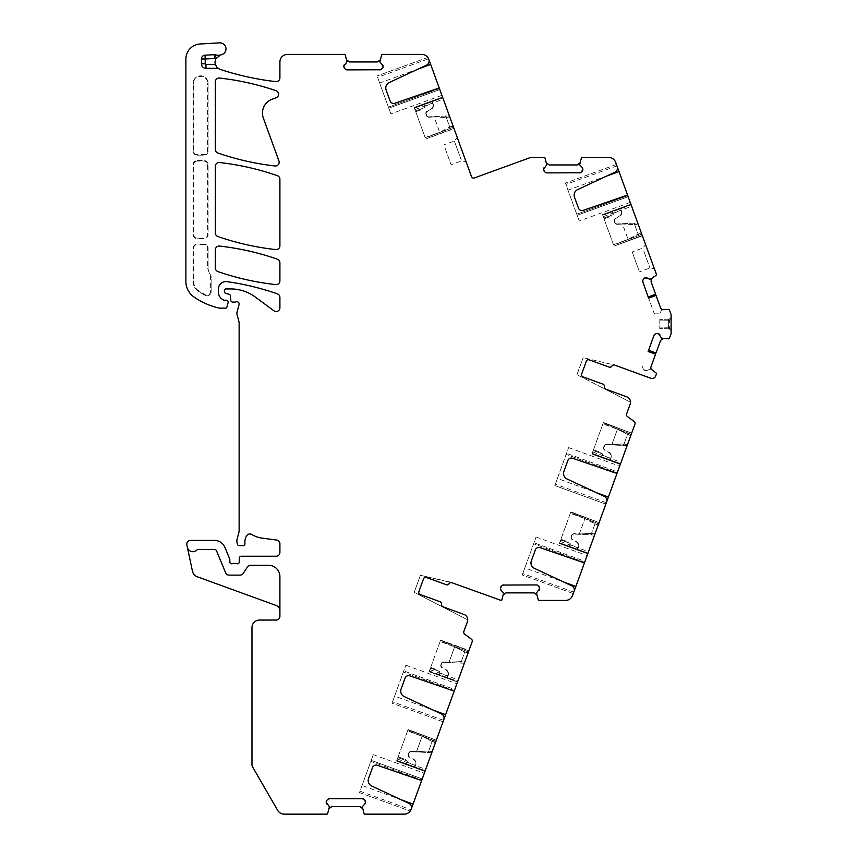 <?xml version="1.0" encoding="UTF-8"?>
<svg xmlns="http://www.w3.org/2000/svg" width="857" height="857" viewBox="0 0 857 857"><rect width="100%" height="100%" fill="white"/><g stroke="black" fill="none" stroke-linecap="round" stroke-linejoin="round"><path stroke-width="0.64" stroke-dasharray="4.29 3.21" d="M441.644 663.768L441.237 664.861A2.26 2.26 0 0 0 442.287 667.635L445.736 669.928A4.531 4.531 0 0 1 447.836 675.455L446.861 678.144L457.499 682.011L457.756 681.304L457.499 682.011L447.215 678.273L448.072 675.894L447.215 678.273L457.499 682.011L429.111 671.684L446.861 678.144L447.836 675.455A4.531 4.531 0 0 0 445.736 669.928L442.287 667.635A2.26 2.26 0 0 1 441.237 664.861A2.26 2.26 0 0 0 442.287 667.635A2.26 2.26 0 0 1 441.237 664.861L441.644 663.768A2.26 2.26 0 0 1 443.883 662.279L463.219 663.2L460.605 663.082L460.798 661.615L464.708 662.215A1.51 1.51 0 0 1 463.219 663.2L464.708 662.215L460.798 661.615L449.7 662.182L460.798 661.615L460.605 663.082L449.025 662.525L454.638 646.821L467.933 653.355L464.719 652.102L465.158 650.656L461.248 661.636L464.719 652.102L454.638 646.821L449.057 662.161L449.7 662.182L443.883 662.279A2.26 2.26 0 0 0 441.644 663.768A2.26 2.26 0 0 1 443.883 662.279A2.26 2.26 0 0 0 441.644 663.768M440.091 641.518L429.111 671.684L438.827 674.802L439.984 671.62L430.407 668.139L439.984 671.62L438.827 674.802L429.111 671.684L447.215 678.273L448.19 675.584A4.906 4.906 0 0 0 445.919 669.596A4.906 4.906 0 0 1 448.19 675.584L447.215 678.273L429.111 671.684L440.209 641.207L454.638 646.821L440.091 641.518M461.055 663.104L461.248 661.636L461.055 663.104M443.412 642.332L467.086 651.438L467.933 653.355L464.708 662.215L467.933 653.355A1.51 1.51 0 0 0 467.086 651.438L465.115 650.645L464.676 652.091L465.115 650.645L443.412 642.332M467.611 654.234L465.03 661.336L467.579 654.223M429.25 671.32L430.407 668.139L435.731 670.067L430.407 668.139L429.25 671.32M437.863 670.849L435.731 670.067L437.863 670.849L438.12 670.142L430.664 667.421L430.407 668.139L430.664 667.421L438.12 670.142L437.863 670.849M604.431 446.143L604.035 447.247A2.26 2.26 0 0 0 605.085 450.011L608.524 452.303A4.531 4.531 0 0 1 610.623 457.842L609.648 460.52L620.297 464.398L620.554 463.68L620.297 464.398L610.002 460.648L610.87 458.281L610.002 460.648L620.297 464.398L591.908 454.06L609.648 460.52L610.623 457.842A4.531 4.531 0 0 0 608.524 452.303L605.085 450.011A2.26 2.26 0 0 1 604.035 447.247A2.26 2.26 0 0 0 605.085 450.011A2.26 2.26 0 0 1 604.035 447.247L604.431 446.143A2.26 2.26 0 0 1 606.67 444.654L626.006 445.586L623.393 445.458L623.585 443.99L627.506 444.59A1.51 1.51 0 0 1 626.006 445.586L627.506 444.59L624.046 444.012L612.487 444.569L623.585 443.99L623.393 445.458L611.823 444.901L617.436 429.196L630.731 435.731L627.517 434.488L627.956 433.042L624.046 444.012L627.517 434.488L617.436 429.196L611.855 444.537L612.487 444.569L606.67 444.654A2.26 2.26 0 0 0 604.431 446.143A2.26 2.26 0 0 1 606.67 444.654A2.26 2.26 0 0 0 604.431 446.143M602.889 423.904L591.908 454.06L601.625 457.188L602.782 453.996L593.194 450.514L602.782 453.996L601.625 457.188L591.908 454.06L610.002 460.648L610.977 457.97A4.906 4.906 0 0 0 608.706 451.971A4.906 4.906 0 0 1 610.977 457.97L610.002 460.648L591.908 454.06L602.996 423.594L617.436 429.196L602.889 423.904M623.842 445.479L624.046 444.012L623.842 445.479M606.21 424.708L629.874 433.813L630.731 435.731L627.506 444.59L630.731 435.731A1.51 1.51 0 0 0 629.874 433.813L627.902 433.021L627.463 434.467L627.902 433.021L606.21 424.708M630.409 436.609L627.785 443.701L630.366 436.599M592.037 453.696L593.194 450.514L598.518 452.453L593.194 450.514L592.037 453.696M600.65 453.224L598.518 452.453L600.65 453.224L600.907 452.517L593.462 449.807L593.194 450.514L593.462 449.807L600.907 452.517L600.65 453.224M571.887 535.561L571.49 536.664A2.26 2.26 0 0 0 572.54 539.428L575.979 541.72A4.531 4.531 0 0 1 578.079 547.259L577.104 549.937L587.752 553.815L588.009 553.108L587.752 553.815L577.457 550.065L578.325 547.698L577.457 550.065L587.752 553.815L559.364 543.477L577.104 549.937L578.079 547.259A4.531 4.531 0 0 0 575.979 541.72L572.54 539.428A2.26 2.26 0 0 1 571.49 536.664A2.26 2.26 0 0 0 572.54 539.428A2.26 2.26 0 0 1 571.49 536.664L571.887 535.561A2.26 2.26 0 0 1 574.126 534.072L593.462 535.004L590.848 534.875L591.041 533.418L594.951 534.007A1.51 1.51 0 0 1 593.462 535.004L594.951 534.007L591.501 533.44L579.943 533.986L591.041 533.418L590.848 534.875L574.126 534.072A2.26 2.26 0 0 0 571.887 535.561A2.26 2.26 0 0 1 574.126 534.072A2.26 2.26 0 0 0 571.887 535.561M579.3 533.954L584.892 518.614L598.175 525.148L594.962 523.906L595.411 522.459L591.501 533.44L594.962 523.906L584.892 518.614L579.3 533.954L579.943 533.986L574.147 533.697A2.646 2.646 0 0 0 571.533 535.432L571.137 536.536A2.646 2.646 0 0 0 572.358 539.76A2.646 2.646 0 0 1 571.137 536.536L571.533 535.432A2.646 2.646 0 0 1 574.147 533.697L579.3 533.943M570.333 513.322L559.364 543.477L569.069 546.605L570.237 543.424L560.649 539.931L570.237 543.424L569.069 546.605L559.364 543.477L577.457 550.065L578.432 547.387A4.906 4.906 0 0 0 576.161 541.388A4.906 4.906 0 0 1 578.432 547.387L577.457 550.065L559.364 543.477L570.451 513.011L584.892 518.614L570.333 513.322M591.298 534.897L591.501 533.44L591.298 534.897M573.665 514.125L597.329 523.231L598.175 525.148L594.951 534.007L598.175 525.148A1.51 1.51 0 0 0 597.329 523.231L595.358 522.438L594.919 523.884L595.358 522.438L573.665 514.125M597.865 526.037L595.24 533.118L597.822 526.016M559.492 543.113L560.649 539.931L565.974 541.87L560.649 539.931L559.492 543.113M568.105 542.642L565.974 541.87L568.105 542.642L568.362 541.935L560.907 539.224L560.649 539.931L560.907 539.224L568.362 541.935L568.105 542.642M426.69 115.341L426.293 114.249A2.26 2.26 0 0 1 427.343 111.474L430.782 109.182A4.531 4.531 0 0 0 432.881 103.654L432.26 100.837L414.167 107.425L442.555 97.098L432.26 100.837L433.235 103.526A4.906 4.906 0 0 1 430.964 109.514A4.906 4.906 0 0 0 433.235 103.526L432.26 100.837L414.167 107.425L423.883 104.308L425.04 107.489L415.452 110.981L425.04 107.489L423.883 104.308L414.167 107.425L442.555 97.098L431.907 100.976L432.881 103.654A4.531 4.531 0 0 1 430.782 109.182L427.343 111.474A2.26 2.26 0 0 0 426.293 114.249A2.26 2.26 0 0 1 427.343 111.474A2.26 2.26 0 0 0 426.293 114.249L426.69 115.341A2.26 2.26 0 0 0 428.928 116.831L448.265 115.909L445.651 116.027L445.844 117.495L449.764 116.895A1.51 1.51 0 0 0 448.265 115.909L449.764 116.895L446.304 117.473L434.745 116.927L445.844 117.495L445.651 116.027L434.081 116.584L439.695 132.299L452.989 125.754L449.775 127.007L450.214 128.454L446.304 117.473L449.775 127.007L439.695 132.299L434.113 116.959L434.745 116.927L428.928 116.831A2.26 2.26 0 0 1 426.69 115.341A2.26 2.26 0 0 0 428.928 116.831A2.26 2.26 0 0 1 426.69 115.341M425.147 137.591L414.167 107.425L425.533 138.652L414.167 107.425L425.254 137.902L439.695 132.299L425.147 137.591M446.101 116.006L446.304 117.473L446.101 116.006M428.468 136.777L452.132 127.672L452.989 125.754L449.764 116.895L452.989 125.754A1.51 1.51 0 0 1 452.132 127.672L450.161 128.475L449.721 127.029L450.161 128.475L428.468 136.777M452.667 124.876L450.086 117.784L452.625 124.886M414.295 107.789L415.452 110.981L420.776 109.043L415.452 110.981L414.295 107.789M422.908 108.261L420.776 109.043L422.908 108.261L423.165 108.978L415.72 111.689L415.452 110.981L415.72 111.689L423.165 108.978L422.908 108.261M615.037 222.456L614.63 221.352A2.26 2.26 0 0 1 615.68 218.589L619.118 216.296A4.531 4.531 0 0 0 621.218 210.758L620.607 207.951L602.503 214.539L630.891 204.202L620.607 207.951L621.582 210.629A4.906 4.906 0 0 1 619.3 216.628A4.906 4.906 0 0 0 621.582 210.629L620.607 207.951L602.503 214.539L612.219 211.411L613.376 214.604L603.799 218.085L613.376 214.604L612.219 211.411L602.503 214.539L630.891 204.202L620.243 208.08L621.218 210.758A4.531 4.531 0 0 1 619.118 216.296L615.68 218.589A2.26 2.26 0 0 0 614.63 221.352A2.26 2.26 0 0 1 615.68 218.589A2.26 2.26 0 0 0 614.63 221.352L615.037 222.456A2.26 2.26 0 0 0 617.265 223.945L636.612 223.013L633.987 223.141L634.191 224.609L638.101 224.009A1.51 1.51 0 0 0 636.612 223.013L638.101 224.009L634.641 224.588L623.082 224.031L634.191 224.609L633.987 223.141L622.418 223.698L628.031 239.403L641.325 232.868L638.111 234.111L638.551 235.557L634.641 224.588L638.111 234.111L628.031 239.403L622.45 224.063L623.082 224.031L617.265 223.945A2.26 2.26 0 0 1 615.037 222.456A2.26 2.26 0 0 0 617.265 223.945A2.26 2.26 0 0 1 615.037 222.456M613.483 244.695L602.503 214.539L613.869 245.766L602.503 214.539L613.591 245.006L628.031 239.403L613.483 244.695M634.448 223.12L634.641 224.588L634.448 223.12M616.804 243.891L640.468 234.786L641.325 232.868L638.101 224.009L641.325 232.868A1.51 1.51 0 0 1 640.468 234.786L638.508 235.579L638.058 234.132L638.508 235.579L616.804 243.891M641.004 231.99L638.39 224.898L640.972 232.001M602.642 214.903L603.799 218.085L609.123 216.146L603.799 218.085L602.642 214.903M611.245 215.375L609.123 216.146L611.245 215.375L611.502 216.082L604.056 218.792L603.799 218.085L604.056 218.792L609.381 216.864L611.502 216.082L611.245 215.375M409.1 753.185L408.693 754.289A2.26 2.26 0 0 0 409.742 757.052L413.192 759.345A4.531 4.531 0 0 1 415.291 764.883L414.317 767.561L424.954 771.439L425.211 770.722L424.954 771.439L414.67 767.69L415.527 765.322L414.67 767.69L424.954 771.439L396.566 761.102L414.317 767.561L415.291 764.883A4.531 4.531 0 0 0 413.192 759.345L409.742 757.052A2.26 2.26 0 0 1 408.693 754.289A2.26 2.26 0 0 0 409.742 757.052A2.26 2.26 0 0 1 408.693 754.289L409.1 753.185A2.26 2.26 0 0 1 411.339 751.696L430.675 752.628L428.061 752.5L428.254 751.032L432.164 751.632A1.51 1.51 0 0 1 430.675 752.628L432.164 751.632L428.704 751.053L417.155 751.61L428.254 751.032L428.061 752.5L416.481 751.943L422.094 736.238L435.388 742.773L432.174 741.53L432.614 740.084L428.704 751.053L432.174 741.53L422.094 736.238L416.513 751.578L417.155 751.61L411.339 751.696A2.26 2.26 0 0 0 409.1 753.185A2.26 2.26 0 0 1 411.339 751.696A2.26 2.26 0 0 0 409.1 753.185M407.546 730.946L396.566 761.102L406.282 764.23L407.439 761.037L397.862 757.556L407.439 761.037L406.282 764.23L396.566 761.102L414.67 767.69L415.645 765.012A4.906 4.906 0 0 0 413.363 759.013A4.906 4.906 0 0 1 415.645 765.012L414.67 767.69L396.566 761.102L407.664 730.635L422.094 736.238L407.546 730.946M428.511 752.521L428.704 751.053L428.511 752.521M410.867 731.749L434.531 740.855L435.388 742.773L432.164 751.632L435.388 742.773A1.51 1.51 0 0 0 434.531 740.855L432.571 740.062L432.121 741.509L432.571 740.062L410.867 731.749M435.067 743.651L432.453 750.743L435.035 743.64M396.705 760.737L397.862 757.556L403.186 759.495L397.862 757.556L396.705 760.737M405.307 760.266L403.186 759.495L405.307 760.266L405.575 759.559L398.119 756.849L397.862 757.556L398.119 756.849L405.575 759.559L405.307 760.266M364.718 804.166L362.275 806.758L364.075 813.625A0.75 0.75 0 0 0 364.793 814.15L404.118 814.15A7.552 7.552 0 0 0 411.221 809.179L410.985 809.747A7.552 7.552 0 0 0 411.221 809.179L411.264 809.051A4.531 4.531 0 0 0 408.928 803.395L371.67 786.019A6.042 6.042 0 0 1 368.542 778.477L372.516 767.561A3.771 3.771 0 0 1 377.294 765.28L419.534 779.827A2.26 2.26 0 0 0 421.205 779.752L370.813 761.412L362.05 785.505L400.894 799.645M362.382 808.43A2.646 2.646 0 0 0 359.865 806.598L331.841 806.598A2.646 2.646 0 0 0 329.324 808.43L329.313 806.491L326.988 804.166M279.907 610.805A5.667 5.667 0 0 0 276.179 605.481L197.271 576.761A7.552 7.552 0 0 1 192.461 571.233L187.362 547.227A5.667 5.667 0 0 0 197.024 549.926A1.51 1.51 0 0 1 198.128 549.444L214.443 549.444A2.26 2.26 0 0 1 216.542 550.847L225.627 572.787A3.771 3.771 0 0 0 229.119 575.122L240.035 575.122A3.771 3.771 0 0 0 243.174 573.44L247.459 566.991A3.771 3.771 0 0 1 250.608 565.299L268.584 565.299A11.323 11.323 0 0 1 279.907 576.632L279.907 616.279A3.771 3.771 0 0 1 276.136 620.061L259.521 620.061A7.552 7.552 0 0 0 251.969 627.613L251.969 764.808A3.771 3.771 0 0 0 252.472 766.694L277.689 810.379A7.552 7.552 0 0 0 284.235 814.15L326.913 814.15A0.75 0.75 0 0 0 327.631 813.625L329.324 808.43M326.988 800.159L327.706 799.442M362.125 798.67L329.581 798.67M364.718 800.159L364 799.442M656.023 352.977L660.608 340.379A2.646 2.646 0 0 1 663.179 338.644L668.653 338.836A0.75 0.75 0 0 0 669.392 338.344L670.892 334.219A3.771 3.771 0 0 0 671.117 332.934L671.117 315.387A3.771 3.771 0 0 0 670.892 314.091L669.403 309.998A0.75 0.75 0 0 0 668.664 309.506L661.593 310.17L663.189 309.698L660.618 307.963L656.034 295.365M647.089 277.904L650.067 279.286L651.888 278.632A2.646 2.646 0 0 0 651.031 281.621L655.594 294.165L648.149 296.886L653.945 312.794L648.599 298.129M628.095 196.714L577.136 215.268L579.225 221.01L577.136 215.268L628.095 196.714L627.131 195.889L576.75 214.229L577.136 215.268L565.406 183.034L576.75 214.229L627.131 195.889A2.26 2.26 0 0 0 625.471 195.814L583.231 210.361A3.771 3.771 0 0 1 578.454 208.08L574.479 197.164A6.042 6.042 0 0 1 577.607 189.622L614.855 172.246A4.531 4.531 0 0 0 617.201 166.59L616.429 164.469L565.406 183.034L616.429 164.469M651.888 278.632L656.205 275.268A0.75 0.75 0 0 0 656.441 274.411L615.669 162.38A7.552 7.552 0 0 0 608.566 157.409L582.128 157.409A0.75 0.75 0 0 0 581.41 157.934L579.718 163.13A2.646 2.646 0 0 1 577.211 164.962L549.176 164.962A2.646 2.646 0 0 1 546.67 163.13L546.659 165.069L544.334 167.394M546.67 163.13L544.977 157.934A0.75 0.75 0 0 0 544.259 157.409L531.179 157.409A2.26 2.26 0 0 0 530.408 157.549L474.382 177.935A2.26 2.26 0 0 1 471.479 176.585L428.821 59.369A7.552 7.552 0 0 0 428.575 58.779L377.583 77.344L388.789 108.153L377.583 77.344M439.759 89.599L388.789 108.153L390.878 113.895L388.789 108.153L439.759 89.599L438.795 88.774L388.414 107.114L438.795 88.774A2.26 2.26 0 0 0 437.124 88.7L394.895 103.247A3.771 3.771 0 0 1 390.117 100.965L386.143 90.049A6.042 6.042 0 0 1 389.271 82.508L426.518 65.143A4.531 4.531 0 0 0 428.864 59.487L428.575 58.779M428.821 59.369A7.552 7.552 0 0 0 421.719 54.398L382.393 54.398A0.75 0.75 0 0 0 381.665 54.912L379.983 60.119A2.646 2.646 0 0 1 377.466 61.95L349.431 61.95A2.646 2.646 0 0 1 346.924 60.119L346.914 62.058L344.589 64.382M346.924 60.119L345.232 54.912A0.75 0.75 0 0 0 344.514 54.398L287.459 54.398A7.552 7.552 0 0 0 279.907 61.95L279.907 77.848A3.771 3.771 0 0 1 275.708 81.597A274.904 274.904 0 0 1 220.217 69.385A7.552 7.552 0 0 1 221.117 54.805A6.042 6.042 0 0 0 225.937 48.11A6.042 6.042 0 0 0 219.585 42.85L200.099 43.996A15.105 15.105 0 0 0 185.883 59.079L185.883 281.492A18.875 18.875 0 0 0 193.971 296.983A71.742 71.742 0 0 0 219.017 308.059A3.771 3.771 0 0 0 219.853 308.145L225.466 308.145A1.51 1.51 0 0 0 226.923 307.031L228.112 302.596A1.885 1.885 0 0 0 226.291 300.218L224.405 300.218A1.885 1.885 0 0 1 223.602 300.046A9.063 9.063 0 0 1 218.364 291.819L218.364 289.12A7.552 7.552 0 0 1 226.966 281.642A264.331 264.331 0 0 1 277.379 293.855A3.771 3.771 0 0 1 279.907 297.422L279.907 307.738A3.771 3.771 0 0 1 273.886 310.77L255.386 297.079A41.532 41.532 0 0 0 230.672 288.927L225.916 288.927A1.51 1.51 0 0 0 224.405 290.437L224.405 291.551A1.885 1.885 0 0 0 225.798 293.373L229.044 294.24A1.885 1.885 0 0 1 230.437 295.901L230.822 300.389A1.885 1.885 0 0 0 232.708 302.103L234.764 302.103A3.771 3.771 0 0 0 236.082 301.868A2.26 2.26 0 0 1 239.06 304.578L236.993 312.312A3.771 3.771 0 0 0 236.993 314.262L238.996 321.761A3.771 3.771 0 0 1 239.124 322.735L239.124 530.537A7.552 7.552 0 0 1 238.867 532.497L237.121 539.032A7.552 7.552 0 0 0 237.121 542.942L237.475 544.27A1.885 1.885 0 0 0 239.296 545.663L243.077 545.663A1.885 1.885 0 0 0 244.952 543.552A12.084 12.084 0 0 1 246.666 535.754A3.771 3.771 0 0 1 251.84 534.511A26.428 26.428 0 0 0 262.113 538.121L276.629 540.039A3.771 3.771 0 0 1 279.907 543.777L279.907 552.465A3.771 3.771 0 0 1 276.136 556.236L241.32 556.236A1.885 1.885 0 0 0 239.424 558.057L239.274 561.978A1.885 1.885 0 0 1 236.703 563.67A3.771 3.771 0 0 0 235.354 563.413L233.757 563.413A3.771 3.771 0 0 0 232.408 563.67A1.885 1.885 0 0 1 229.837 561.903L229.837 559.642A1.885 1.885 0 0 0 229.697 558.914L224.909 547.377A11.323 11.323 0 0 0 214.443 540.381L190.565 540.381A3.771 3.771 0 0 0 186.869 544.945L187.362 547.227A5.667 5.667 0 0 0 197.024 549.926A1.51 1.51 0 0 1 198.128 549.444L214.443 549.444A2.26 2.26 0 0 1 216.542 550.847L225.627 572.787A3.771 3.771 0 0 0 229.119 575.122L240.035 575.122A3.771 3.771 0 0 0 243.174 573.44L247.459 566.991L243.174 573.44A3.771 3.771 0 0 1 240.035 575.122L229.119 575.122A3.771 3.771 0 0 1 225.627 572.787L216.542 550.847A2.26 2.26 0 0 0 214.443 549.444L198.128 549.444A1.51 1.51 0 0 0 197.024 549.926A5.667 5.667 0 0 1 187.362 547.227M250.608 565.299A3.771 3.771 0 0 0 247.459 566.991A3.771 3.771 0 0 1 250.608 565.299L268.584 565.299L250.608 565.299M411.221 809.179L472.164 641.732A2.26 2.26 0 0 0 471.382 639.14L464.601 634.126A2.26 2.26 0 0 1 463.819 631.523L467.397 621.721A5.667 5.667 0 0 0 464.012 614.458L443.069 606.842A2.26 2.26 0 0 1 441.623 604.303A2.26 2.26 0 0 0 440.166 601.764L420.23 594.512A2.26 2.26 0 0 1 418.88 591.609L423.529 578.829A2.26 2.26 0 0 1 426.432 577.479L446.304 584.71A2.26 2.26 0 0 0 449.047 583.703A2.26 2.26 0 0 1 451.789 582.685L420.401 575.283L414.199 592.316L420.401 575.283L449.721 581.935L501.109 600.425A0.75 0.75 0 0 0 501.827 599.9L503.52 594.694A2.646 2.646 0 0 1 506.037 592.873L534.061 592.873A2.646 2.646 0 0 1 536.578 594.694L536.589 592.755L538.914 590.43M451.853 582.717A2.26 2.26 0 0 0 449.111 583.724A2.26 2.26 0 0 1 446.368 584.731L426.432 577.479A2.26 2.26 0 0 0 423.529 578.829L418.88 591.609A2.26 2.26 0 0 0 420.23 594.512L440.102 601.743A2.26 2.26 0 0 1 441.559 604.281A2.26 2.26 0 0 0 443.015 606.82L464.012 614.458A5.667 5.667 0 0 1 467.729 619.847A5.667 5.667 0 0 0 464.012 614.458M536.578 594.694L538.271 599.9A0.75 0.75 0 0 0 538.989 600.425L565.491 600.425A7.552 7.552 0 0 0 572.594 595.454L634.951 424.108A2.26 2.26 0 0 0 634.169 421.515L627.399 416.502A2.26 2.26 0 0 1 626.617 413.91L630.184 404.097A5.667 5.667 0 0 0 626.799 396.845L605.867 389.217A2.26 2.26 0 0 1 604.41 386.678A2.26 2.26 0 0 0 602.953 384.14L583.028 376.887A2.26 2.26 0 0 1 581.667 373.984L586.317 361.215A2.26 2.26 0 0 1 589.22 359.854L609.091 367.085A2.26 2.26 0 0 0 611.844 366.078A2.26 2.26 0 0 1 614.587 365.071L583.188 357.658L614.64 365.093A2.26 2.26 0 0 0 611.898 366.1A2.26 2.26 0 0 1 609.156 367.107L589.22 359.854A2.26 2.26 0 0 0 586.317 361.215L581.667 373.984A2.26 2.26 0 0 0 583.028 376.887L602.899 384.118A2.26 2.26 0 0 1 604.346 386.657A2.26 2.26 0 0 0 605.803 389.196L626.799 396.845A5.667 5.667 0 0 1 630.527 402.222A5.667 5.667 0 0 0 626.799 396.845M614.64 365.093L650.838 378.269A3.771 3.771 0 0 0 655.68 376.009L656.43 373.931A0.75 0.75 0 0 0 656.194 373.074L650.345 369.046L651.877 369.71L651.02 366.721L655.605 354.134M653.934 335.548L648.128 351.477M215.343 149.418A3.771 3.771 0 0 0 217.871 152.985A264.331 264.331 0 0 0 274.947 165.958A3.771 3.771 0 0 0 278.921 160.912L263.345 118.116A14.73 14.73 0 0 1 272.151 99.241L276.072 97.816A3.771 3.771 0 0 0 275.997 90.692A264.331 264.331 0 0 0 219.531 78.062A3.771 3.771 0 0 0 215.343 81.822L215.343 149.418M279.907 262.767A3.771 3.771 0 0 0 277.379 259.2A264.331 264.331 0 0 0 219.531 246.077A3.771 3.771 0 0 0 215.343 249.826L215.343 267.995A3.771 3.771 0 0 0 217.882 271.562A264.331 264.331 0 0 0 275.718 284.588A3.771 3.771 0 0 0 279.907 280.839L279.907 262.767M215.343 166.301L215.343 232.954A3.771 3.771 0 0 0 217.871 236.521A264.331 264.331 0 0 0 275.718 249.569A3.771 3.771 0 0 0 279.907 245.82L279.907 179.231A3.771 3.771 0 0 0 277.379 175.674A264.331 264.331 0 0 0 219.531 162.541A3.771 3.771 0 0 0 215.343 166.301M628.331 197.185L630.249 202.434L628.331 197.185M439.995 90.071L441.912 95.32L439.995 90.071M427.793 57.462L377.059 75.93L427.793 57.462M218.91 68.806A3.771 3.771 0 0 0 217.067 68.335L205.969 68.335A4.531 4.531 0 0 1 201.438 63.804L201.438 58.972A3.771 3.771 0 0 1 205.016 55.202L214.379 54.698A3.771 3.771 0 0 1 215.803 54.891A7.552 7.552 0 0 0 220.42 54.987M420.23 594.512A2.26 2.26 0 0 1 418.88 591.609L423.529 578.829A2.26 2.26 0 0 1 426.432 577.479M422.169 778.927L371.199 760.373L373.288 754.631L371.199 760.373L422.169 778.927L421.205 779.752L370.813 761.412L371.199 760.373L359.469 792.607L410.203 811.076L359.469 792.607L362.05 785.505M654.652 313.855L659.676 313.855L654.652 313.855L653.945 312.794A2.646 2.646 0 0 0 654.652 313.855M655.616 294.219L648.192 296.993L642.804 282.21M647.078 370.449L645.053 370.535A2.646 2.646 0 0 0 647.078 370.449L650.056 369.056L647.078 370.449M644.807 370.438L643.318 369.078A2.646 2.646 0 0 0 644.807 370.438M642.793 366.132L642.889 368.156A2.646 2.646 0 0 1 642.793 366.132M208.112 83.322L208.112 151.068A4.103 4.103 0 0 1 204.009 155.171L197.217 155.171A4.103 4.103 0 0 1 193.104 151.068L193.104 83.322A7.509 7.509 0 0 1 200.613 75.812A7.509 7.509 0 0 1 208.112 83.322L208.112 151.068A4.103 4.103 0 0 1 204.009 155.171L197.217 155.171A4.103 4.103 0 0 1 193.104 151.068L193.104 83.322A7.509 7.509 0 0 1 200.613 75.812A7.509 7.509 0 0 1 208.112 83.322L207.576 83.322C208.015 74.323 193.211 74.323 193.639 83.322L193.639 151.068A3.567 3.567 0 0 0 197.217 154.635L204.009 154.635A3.567 3.567 0 0 0 207.576 151.068L207.576 83.322M197.217 160.548L204.009 160.548A4.103 4.103 0 0 1 208.112 164.662L208.112 234.593A4.103 4.103 0 0 1 204.009 238.696L197.217 238.696A4.103 4.103 0 0 1 193.104 234.593L193.104 164.662A4.103 4.103 0 0 1 197.217 160.548L204.009 160.548A4.103 4.103 0 0 1 208.112 164.662L208.112 234.593A4.103 4.103 0 0 1 204.009 238.696L197.217 238.696A4.103 4.103 0 0 1 193.104 234.593L193.104 164.662A4.103 4.103 0 0 1 197.217 160.548L197.217 161.084A3.567 3.567 0 0 0 193.639 164.662L193.639 234.593A3.567 3.567 0 0 0 197.217 238.16L204.009 238.16A3.567 3.567 0 0 0 207.576 234.593L207.576 164.662A3.567 3.567 0 0 0 204.009 161.084L197.217 161.084M205.38 294.84L205.134 295.311A4.103 4.103 0 0 0 211.133 291.669L211.133 277.057A4.103 4.103 0 0 0 210.319 274.594A11.002 11.002 0 0 1 208.112 267.995A11.002 11.002 0 0 0 210.319 274.594A4.103 4.103 0 0 1 211.133 277.057L211.133 291.669A4.103 4.103 0 0 1 205.134 295.311A64.521 64.521 0 0 1 198.106 291.059A11.655 11.655 0 0 1 193.104 281.492L193.104 248.187A4.103 4.103 0 0 1 197.217 244.084L197.217 244.609A3.567 3.567 0 0 0 193.639 248.187L193.639 281.492C193.736 285.306 195.332 288.359 198.406 290.619L205.38 294.84C208.294 295.719 210.029 294.669 210.597 291.669L210.597 277.057L207.576 267.995L207.576 248.187A3.567 3.567 0 0 0 204.009 244.609L197.217 244.609M205.134 295.311A64.521 64.521 0 0 1 198.106 291.059A11.655 11.655 0 0 1 193.104 281.492L193.104 248.187A4.103 4.103 0 0 1 197.217 244.084L204.009 244.084L197.217 244.084M208.112 248.187L208.112 267.995L208.112 248.187A4.103 4.103 0 0 0 204.009 244.084A4.103 4.103 0 0 1 208.112 248.187L207.576 248.187M546.916 172.889L579.471 172.889M582.053 171.4L581.335 172.118M579.718 163.13L579.728 165.069L582.053 167.394M544.334 171.4L545.052 172.118M347.171 69.878L379.726 69.878M382.308 68.389L381.59 69.106M379.983 60.119L379.983 62.058L382.308 64.382M344.589 68.389L345.307 69.106M536.321 584.935L503.777 584.935M501.184 586.434L501.902 585.717M503.52 594.694L503.509 592.755L501.184 590.43M538.914 586.434L538.196 585.717M576.997 374.691L583.188 357.658L576.89 374.659L603.735 388.446L576.997 374.691M603.735 388.446L630.527 402.222L603.735 388.446M648.588 350.224L656.044 352.934L648.588 350.224M669.628 318.804L668.589 319.243L668.589 320.754L668.589 319.243L671.117 317.304L671.117 318.375L671.117 317.304L669.628 318.804A1.51 0.868 -135 0 0 669.628 319.865A1.51 0.868 -135 0 1 669.628 318.804L669.338 319.029M669.628 329.217A1.51 0.868 -45 0 1 669.628 328.156A1.51 0.868 -45 0 0 669.628 329.217L671.117 330.706L668.589 328.777L668.589 327.267L669.156 328.906M671.117 329.645L671.117 330.706L671.117 329.645L668.589 327.267L671.117 329.645L671.117 318.375L671.117 329.645M668.589 320.754L669.628 319.865L669.628 328.156L669.628 319.865L668.589 320.754L659.783 320.904L659.783 319.393L659.783 328.627L659.783 320.904L668.589 320.754L668.589 327.267L659.783 327.117L668.589 327.267L668.589 320.754M668.589 319.243L659.783 319.393L668.589 319.243M668.589 328.777L659.783 328.627L668.589 328.777M642.257 235.429L630.891 204.202L631.663 206.312L630.891 204.202L631.148 204.919L602.76 215.246L631.148 204.919L642.257 235.429L613.998 246.12L642.257 235.429M603.146 216.318L602.685 215.032L603.146 216.318M453.921 128.325L442.555 97.098L443.315 99.198L442.555 97.098L442.812 97.805L414.424 108.143L442.812 97.805L454.049 128.679L425.661 139.005L453.921 128.325M414.809 109.203L414.349 107.918L414.809 109.203M443.551 720.341L392.527 701.765L392.013 703.19L443.037 721.755L443.808 719.623A4.531 4.531 0 0 0 441.473 713.967L404.215 696.602A6.042 6.042 0 0 1 401.087 689.06L405.061 678.144A3.771 3.771 0 0 1 409.839 675.862L452.078 690.41A2.26 2.26 0 0 0 453.749 690.335L403.368 671.995L405.832 665.214L394.595 696.088L433.438 710.228M392.527 701.765L403.368 671.995L453.749 690.335L454.713 689.51L403.743 670.956L454.713 689.51M443.037 721.755L392.013 703.19L394.595 696.088M405.832 665.214L456.856 683.79L454.949 689.039M440.605 640.104L468.993 650.431L457.756 681.304L429.378 670.977L440.477 640.458L429.378 670.977L457.756 681.304L468.993 650.431L440.605 640.104M408.061 729.521L436.32 740.212L408.061 729.521M407.932 729.875L396.823 760.395L407.932 729.875L436.32 740.212L425.211 770.722L396.823 760.395L425.211 770.722L436.32 740.212L407.932 729.875M573.804 592.133L522.77 573.569L522.256 574.983L573.279 593.558L574.061 591.426A4.531 4.531 0 0 0 571.715 585.77L534.457 568.395A6.042 6.042 0 0 1 531.34 560.853L535.314 549.937A3.771 3.771 0 0 1 540.092 547.666L582.321 562.203A2.26 2.26 0 0 0 583.992 562.128L533.611 543.788L536.075 537.018L524.838 567.891L563.681 582.021M522.77 573.569L533.611 543.788L583.992 562.128L584.956 561.303L533.986 542.76L584.956 561.303M573.279 593.558L522.256 574.983L524.838 567.891M536.075 537.018L587.099 555.582L585.192 560.842M606.349 502.716L555.325 484.141L554.8 485.565L605.824 504.141L606.606 502.009A4.531 4.531 0 0 0 604.26 496.353L567.013 478.977A6.042 6.042 0 0 1 563.885 471.436L567.859 460.52A3.771 3.771 0 0 1 572.637 458.249L614.865 472.785A2.26 2.26 0 0 0 616.537 472.71L566.156 454.371L568.62 447.6L557.382 478.463L596.226 492.604M555.325 484.141L566.156 454.371L616.537 472.71L617.501 471.886L566.531 453.332L617.501 471.886M557.382 478.463L554.8 485.565L605.824 504.141M568.62 447.6L619.643 466.165L617.736 471.414M603.403 422.48L631.663 433.171L603.403 422.48M603.274 422.833L592.166 453.353L603.274 422.833L631.663 433.171L620.554 463.68L592.166 453.353L620.554 463.68L631.663 433.171L603.274 422.833M570.858 511.897L599.118 522.588L570.858 511.897M570.73 512.25L559.621 542.77L570.73 512.25L599.118 522.588L588.009 553.108L559.621 542.77L588.009 553.108L599.118 522.588L570.73 512.25M445.019 148.047L451.093 164.715L445.019 148.047M638.99 270.608L632.198 251.958L638.99 270.608M461.152 159.67L454.36 141.019L461.152 159.67M643.875 251.337L649.938 268.005L643.875 251.337M559.535 542.984L560.007 541.71L559.535 542.984M592.091 453.567L592.551 452.292L592.091 453.567M587.827 553.601L588.513 551.704L587.827 553.601L559.439 543.263L587.827 553.601M620.372 464.183L621.057 462.287L620.372 464.183L591.983 453.846L620.372 464.183M414.199 592.316L467.729 619.847L414.199 592.316M396.748 760.609L397.22 759.323L396.748 760.609M429.293 671.192L429.764 669.906L429.293 671.192M425.029 771.225L425.725 769.329L425.029 771.225L396.652 760.887L425.029 771.225M457.584 681.797L458.27 679.912L457.584 681.797L429.196 671.47L457.584 681.797M457.809 139.027L465.522 160.205L457.274 137.549L454.36 141.019L443.862 144.844M465.522 160.205L466.058 161.673L461.591 160.891L451.093 164.715M653.859 267.309L646.157 246.13L654.394 268.787L649.938 268.005L639.429 271.819M646.157 246.13L645.621 244.663L642.707 248.134L632.198 251.958M613.998 246.12L642.386 235.782L613.998 246.12M663.179 338.644L661.368 337.979L659.976 335.001M656.216 333.63L655.294 334.059M643.328 279.264L642.9 280.185M661.379 310.363L659.986 313.351L661.379 310.363M643.318 369.078L642.889 368.156L643.318 369.078M373.288 754.631L424.311 773.207L422.405 778.456M586.317 361.215L581.667 373.984M279.907 576.632A11.323 11.323 0 0 0 268.584 565.299A11.323 11.323 0 0 1 279.907 576.632M443.894 661.904L443.894 661.904A2.646 2.646 0 0 0 441.291 663.639L440.884 664.732A2.646 2.646 0 0 0 442.116 667.967A2.646 2.646 0 0 1 440.884 664.732L441.291 663.639A2.646 2.646 0 0 1 443.894 661.904L449.057 662.15L443.894 661.904M464.708 662.215A1.51 1.51 0 0 1 463.219 663.2M467.086 651.438A1.51 1.51 0 0 1 467.933 653.355M435.731 670.067L435.988 669.36L435.731 670.067M606.692 444.28L606.692 444.28A2.646 2.646 0 0 0 604.078 446.015L603.682 447.118A2.646 2.646 0 0 0 604.903 450.343A2.646 2.646 0 0 1 603.682 447.118L604.078 446.015A2.646 2.646 0 0 1 606.692 444.28L611.855 444.526L606.692 444.28M627.506 444.59A1.51 1.51 0 0 1 626.006 445.586M629.874 433.813A1.51 1.51 0 0 1 630.731 435.731M598.518 452.453L598.775 451.746L598.518 452.453M594.951 534.007A1.51 1.51 0 0 1 593.462 535.004M597.329 523.231A1.51 1.51 0 0 1 598.175 525.148M565.974 541.87L566.231 541.163L565.974 541.87M428.95 117.216L428.95 117.216A2.646 2.646 0 0 1 426.336 115.481L425.94 114.377A2.646 2.646 0 0 1 427.161 111.153A2.646 2.646 0 0 0 425.94 114.377L426.336 115.481A2.646 2.646 0 0 0 428.95 117.216L434.113 116.959L428.95 117.216M449.764 116.895A1.51 1.51 0 0 0 448.265 115.909M452.132 127.672A1.51 1.51 0 0 0 452.989 125.754M420.776 109.043L421.033 109.75L420.776 109.043M617.286 224.32L617.286 224.32A2.646 2.646 0 0 1 614.673 222.584L614.276 221.481A2.646 2.646 0 0 1 615.497 218.256A2.646 2.646 0 0 0 614.276 221.481L614.673 222.584A2.646 2.646 0 0 0 617.286 224.32L622.45 224.073L617.286 224.32M638.101 224.009A1.51 1.51 0 0 0 636.612 223.013M640.468 234.786A1.51 1.51 0 0 0 641.325 232.868M609.123 216.146L609.381 216.864L609.123 216.146M411.349 751.321L411.349 751.321A2.646 2.646 0 0 0 408.746 753.057L408.339 754.16A2.646 2.646 0 0 0 409.56 757.384A2.646 2.646 0 0 1 408.339 754.16L408.746 753.057A2.646 2.646 0 0 1 411.349 751.321L416.513 751.568L411.349 751.321M432.164 751.632A1.51 1.51 0 0 1 430.675 752.628M434.531 740.855A1.51 1.51 0 0 1 435.388 742.773M403.186 759.495L403.443 758.777L403.186 759.495M606.831 175.996L567.987 190.136M418.484 68.881L379.64 83.022M359.983 791.182L410.985 809.747M208.112 151.068L207.576 151.068M204.009 160.548L204.009 161.084M208.112 234.593L207.576 234.593M208.112 164.662L207.576 164.662M208.112 267.995L207.576 267.995M211.133 291.669L210.597 291.669M211.133 277.057L210.597 277.057M193.104 83.322L193.639 83.322M193.104 151.068L193.639 151.068M197.217 155.171L197.217 154.635M204.009 155.171L204.009 154.635M193.104 164.662L193.639 164.662M193.104 234.593L193.639 234.593M197.217 238.696L197.217 238.16M204.009 238.696L204.009 238.16M193.104 248.187L193.639 248.187M193.104 281.492L193.639 281.492M671.117 318.375L669.628 319.865L671.117 318.375M440.477 640.458L468.865 650.784L440.477 640.458M442.63 97.312L414.242 107.639L442.63 97.312M630.966 204.416L602.578 214.753L630.966 204.416M616.944 165.883L565.92 184.459M439.555 672.799L448.072 675.894M602.353 455.174L610.87 458.281M569.809 544.602L578.325 547.698M424.611 106.311L433.128 103.215M612.948 213.425L621.464 210.319M407.011 762.216L415.527 765.322M630.249 202.434L579.225 221.01M441.912 95.32L390.878 113.895M560.124 541.378L588.513 551.704M592.669 451.96L621.057 462.287M397.337 758.991L425.725 769.329M429.882 669.574L458.27 679.912M414.927 109.535L443.315 99.198M603.274 216.65L631.663 206.312"/><path stroke-width="1.29" d="M365.489 802.023A2.646 2.646 0 0 0 364.718 800.159L365.489 802.291A2.646 2.646 0 0 1 364.718 804.166L362.275 806.758L364.075 813.625A0.75 0.75 0 0 0 364.793 814.15L404.118 814.15A7.552 7.552 0 0 0 411.221 809.179L424.311 773.207M329.324 808.43L331.841 806.598L359.865 806.598L362.382 808.43M279.907 610.805A5.667 5.667 0 0 0 276.179 605.481L197.271 576.761A7.552 7.552 0 0 1 192.461 571.233L187.362 547.227A5.667 5.667 0 0 0 197.024 549.926A1.51 1.51 0 0 1 198.128 549.444L214.443 549.444A2.26 2.26 0 0 1 216.542 550.847L225.627 572.787A3.771 3.771 0 0 0 229.119 575.122L240.035 575.122A3.771 3.771 0 0 0 243.174 573.44L247.459 566.991A3.771 3.771 0 0 1 250.608 565.299L268.584 565.299A11.323 11.323 0 0 1 279.907 576.632L279.907 616.279A3.771 3.771 0 0 1 276.136 620.061L259.521 620.061A7.552 7.552 0 0 0 251.969 627.613L251.969 764.808A3.771 3.771 0 0 0 252.472 766.694L277.689 810.379A7.552 7.552 0 0 0 284.235 814.15L326.913 814.15A0.75 0.75 0 0 0 327.631 813.625L329.431 806.758L326.217 802.291A2.646 2.646 0 0 0 326.988 804.166M326.217 802.023L326.988 800.159A2.646 2.646 0 0 0 326.217 802.023L326.217 802.291M326.988 800.159L327.706 799.442A2.646 2.646 0 0 1 329.581 798.67L327.706 799.442M362.125 798.67L364 799.442A2.646 2.646 0 0 0 362.125 798.67L329.581 798.67M364.718 800.159L364 799.442M364.718 804.166L365.489 802.291M659.976 335.001A2.646 2.646 0 0 0 658.487 333.63L661.583 338.172L668.653 338.836A0.75 0.75 0 0 0 669.392 338.344L670.892 334.219A3.771 3.771 0 0 0 671.117 332.934L671.117 315.387A3.771 3.771 0 0 0 670.892 314.091L669.403 309.998A0.75 0.75 0 0 0 668.664 309.506L663.189 309.698A2.646 2.646 0 0 1 660.618 307.963L656.055 295.419L648.599 298.129L642.654 281.428M648.556 298.011L656.055 295.419M582.053 167.394L582.835 169.268A2.646 2.646 0 0 0 582.053 167.394L579.621 164.801L581.41 157.934A0.75 0.75 0 0 1 582.128 157.409L608.566 157.409A7.552 7.552 0 0 1 615.669 162.38L617.201 166.59A4.531 4.531 0 0 1 614.855 172.246L577.607 189.622A6.042 6.042 0 0 0 574.479 197.164L578.454 208.08A3.771 3.771 0 0 0 583.231 210.361L625.471 195.814A2.26 2.26 0 0 1 628.331 197.185L656.441 274.411A0.75 0.75 0 0 1 656.205 275.268L650.356 279.296L645.064 277.807A2.646 2.646 0 0 1 647.089 277.904M544.334 167.394A2.646 2.646 0 0 0 543.563 169.268L546.766 164.801L544.977 157.934A0.75 0.75 0 0 0 544.259 157.409L531.179 157.409A2.26 2.26 0 0 0 530.408 157.549L474.382 177.935A2.26 2.26 0 0 1 471.479 176.585L439.995 90.071A2.26 2.26 0 0 0 437.124 88.7L394.895 103.247A3.771 3.771 0 0 1 390.117 100.965L386.143 90.049A6.042 6.042 0 0 1 389.271 82.508L426.518 65.143A4.531 4.531 0 0 0 428.864 59.487L428.821 59.369A7.552 7.552 0 0 0 421.719 54.398L382.393 54.398A0.75 0.75 0 0 0 381.665 54.912L379.876 61.79L383.09 66.246A2.646 2.646 0 0 0 382.308 64.382M344.589 64.382A2.646 2.646 0 0 0 343.818 66.246L347.021 61.79L345.232 54.912A0.75 0.75 0 0 0 344.514 54.398L287.459 54.398A7.552 7.552 0 0 0 279.907 61.95L279.907 77.848A3.771 3.771 0 0 1 275.708 81.597A274.904 274.904 0 0 1 220.217 69.385A7.552 7.552 0 0 1 218.91 68.806A3.771 3.771 0 0 0 217.067 68.335L217.067 67.371L218.91 68.806M215.846 58.822L220.42 54.987A7.552 7.552 0 0 1 215.803 54.891L214.582 58.469A11.323 11.323 0 0 0 215.846 58.822A7.552 7.552 0 0 0 215.407 64.554L217.067 67.371M187.362 547.227L186.869 544.945A3.771 3.771 0 0 1 190.565 540.381L214.443 540.381A11.323 11.323 0 0 1 224.909 547.377L229.697 558.914A1.885 1.885 0 0 1 229.837 559.642L229.837 561.903A1.885 1.885 0 0 0 232.408 563.67A3.771 3.771 0 0 1 233.757 563.413L235.354 563.413A3.771 3.771 0 0 1 236.703 563.67A1.885 1.885 0 0 0 239.274 561.978L239.424 558.057A1.885 1.885 0 0 1 241.32 556.236L276.136 556.236A3.771 3.771 0 0 0 279.907 552.465L279.907 543.777A3.771 3.771 0 0 0 276.629 540.039L262.113 538.121A26.428 26.428 0 0 1 251.84 534.511A3.771 3.771 0 0 0 246.666 535.754A12.084 12.084 0 0 0 244.952 543.552A1.885 1.885 0 0 1 243.077 545.663L239.296 545.663A1.885 1.885 0 0 1 237.475 544.27L237.121 542.942A7.552 7.552 0 0 1 237.121 539.032L238.867 532.497A7.552 7.552 0 0 0 239.124 530.537L239.124 322.735A3.771 3.771 0 0 0 238.996 321.761L236.993 314.262A3.771 3.771 0 0 1 236.993 312.312L239.06 304.578A2.26 2.26 0 0 0 236.082 301.868A3.771 3.771 0 0 1 234.764 302.103L232.708 302.103A1.885 1.885 0 0 1 230.822 300.389L230.437 295.901A1.885 1.885 0 0 0 229.044 294.24L225.798 293.373A1.885 1.885 0 0 1 224.405 291.551L224.405 290.437A1.51 1.51 0 0 1 225.916 288.927L230.672 288.927A41.532 41.532 0 0 1 255.386 297.079L273.886 310.77A3.771 3.771 0 0 0 279.907 307.738L279.907 297.422A3.771 3.771 0 0 0 277.379 293.855A264.331 264.331 0 0 0 226.966 281.642A7.552 7.552 0 0 0 218.364 289.12L218.364 291.819A9.063 9.063 0 0 0 223.602 300.046A1.885 1.885 0 0 0 224.405 300.218L226.291 300.218A1.885 1.885 0 0 1 228.112 302.596L226.923 307.031A1.51 1.51 0 0 1 225.466 308.145L219.853 308.145A3.771 3.771 0 0 1 219.017 308.059A71.742 71.742 0 0 1 193.971 296.983A18.875 18.875 0 0 1 185.883 281.492L185.883 59.079A15.105 15.105 0 0 1 200.099 43.996L219.585 42.85A6.042 6.042 0 0 1 225.937 48.11A6.042 6.042 0 0 1 221.117 54.805A7.552 7.552 0 0 0 220.42 54.987M411.221 809.179L411.264 809.051A4.531 4.531 0 0 0 408.928 803.395L371.67 786.019A6.042 6.042 0 0 1 368.542 778.477L372.516 767.561A3.771 3.771 0 0 1 377.294 765.28L419.534 779.827A2.26 2.26 0 0 0 422.405 778.456L443.808 719.623A4.531 4.531 0 0 0 441.473 713.967L404.215 696.602A6.042 6.042 0 0 1 401.087 689.06L405.061 678.144A3.771 3.771 0 0 1 409.839 675.862L452.078 690.41A2.26 2.26 0 0 0 454.949 689.039L472.164 641.732A2.26 2.26 0 0 0 471.382 639.14L464.601 634.126A2.26 2.26 0 0 1 463.819 631.523L467.397 621.721A5.667 5.667 0 0 0 464.012 614.458L443.069 606.842A2.26 2.26 0 0 1 441.623 604.303A2.26 2.26 0 0 0 440.166 601.764L420.23 594.512A2.26 2.26 0 0 1 418.88 591.609L423.529 578.829A2.26 2.26 0 0 1 426.432 577.479L446.368 584.731A2.26 2.26 0 0 0 449.111 583.724A2.26 2.26 0 0 1 451.853 582.717M420.23 594.512L440.102 601.743A2.26 2.26 0 0 1 441.559 604.281A2.26 2.26 0 0 0 443.015 606.82L464.012 614.458M501.184 590.43L500.413 588.566A2.646 2.646 0 0 0 501.184 590.43L503.627 593.023L501.827 599.9A0.75 0.75 0 0 1 501.109 600.425L451.789 582.685A2.26 2.26 0 0 0 449.047 583.703A2.26 2.26 0 0 1 446.304 584.71L426.432 577.479M538.914 590.43A2.646 2.646 0 0 0 539.685 588.566L536.471 593.023L538.271 599.9A0.75 0.75 0 0 0 538.989 600.425L565.491 600.425A7.552 7.552 0 0 0 572.594 595.454L574.061 591.426A4.531 4.531 0 0 0 571.715 585.77L534.457 568.395A6.042 6.042 0 0 1 531.34 560.853L535.314 549.937A3.771 3.771 0 0 1 540.092 547.666L582.321 562.203A2.26 2.26 0 0 0 585.192 560.842L587.099 555.582M585.192 560.842L606.606 502.009A4.531 4.531 0 0 0 604.26 496.353L567.013 478.977A6.042 6.042 0 0 1 563.885 471.436L567.859 460.52A3.771 3.771 0 0 1 572.637 458.249L614.865 472.785A2.26 2.26 0 0 0 617.736 471.414L634.951 424.108A2.26 2.26 0 0 0 634.169 421.515L627.399 416.502A2.26 2.26 0 0 1 626.617 413.91L630.184 404.097A5.667 5.667 0 0 0 626.799 396.845L605.867 389.217A2.26 2.26 0 0 1 604.41 386.678A2.26 2.26 0 0 0 602.953 384.14L583.028 376.887A2.26 2.26 0 0 1 581.667 373.984L586.317 361.215A2.26 2.26 0 0 1 589.22 359.854L609.156 367.107A2.26 2.26 0 0 0 611.898 366.1A2.26 2.26 0 0 1 614.64 365.093M581.667 373.984A2.26 2.26 0 0 0 583.028 376.887L602.899 384.118A2.26 2.26 0 0 1 604.346 386.657A2.26 2.26 0 0 0 605.803 389.196L626.799 396.845M654.309 334.851L655.294 334.059A2.646 2.646 0 0 0 653.934 335.548L648.128 351.477L655.584 354.187L651.02 366.721A2.646 2.646 0 0 0 651.877 369.71L656.194 373.074A0.75 0.75 0 0 1 656.43 373.931L655.68 376.009A3.771 3.771 0 0 1 650.838 378.269L614.587 365.071A2.26 2.26 0 0 0 611.844 366.078A2.26 2.26 0 0 1 609.091 367.085L589.22 359.854A2.26 2.26 0 0 0 586.317 361.215M648.181 351.349L655.584 354.187M215.343 149.418A3.771 3.771 0 0 0 217.871 152.985A264.331 264.331 0 0 0 274.947 165.958A3.771 3.771 0 0 0 278.921 160.912L263.345 118.116A14.73 14.73 0 0 1 272.151 99.241L276.072 97.816A3.771 3.771 0 0 0 275.997 90.692A264.331 264.331 0 0 0 219.531 78.062A3.771 3.771 0 0 0 215.343 81.822L215.343 149.418M279.907 262.767A3.771 3.771 0 0 0 277.379 259.2A264.331 264.331 0 0 0 219.531 246.077A3.771 3.771 0 0 0 215.343 249.826L215.343 267.995A3.771 3.771 0 0 0 217.882 271.562A264.331 264.331 0 0 0 275.718 284.588A3.771 3.771 0 0 0 279.907 280.839L279.907 262.767M215.343 166.301L215.343 232.954A3.771 3.771 0 0 0 217.871 236.521A264.331 264.331 0 0 0 275.718 249.569A3.771 3.771 0 0 0 279.907 245.82L279.907 179.231A3.771 3.771 0 0 0 277.379 175.674A264.331 264.331 0 0 0 219.531 162.541A3.771 3.771 0 0 0 215.343 166.301M616.429 164.469L628.16 196.692M428.821 59.369L439.812 89.578M648.192 296.993L655.616 294.219L651.031 281.621L651.888 278.632M546.67 163.13L549.176 164.962L577.211 164.962L579.718 163.13M346.924 60.119L349.431 61.95L377.466 61.95L379.983 60.119M536.578 594.694L534.061 592.873L506.037 592.873L503.52 594.694M648.545 350.331L656.023 352.977L660.608 340.379L663.179 338.644M546.134 172.771L545.052 172.118A2.646 2.646 0 0 0 546.916 172.889L580.253 172.771M582.053 171.4A2.646 2.646 0 0 0 582.835 169.525L581.335 172.118A2.646 2.646 0 0 1 579.471 172.889L581.057 172.353M543.563 169.525A2.646 2.646 0 0 0 544.334 171.4L543.563 169.268M545.331 172.353L544.334 171.4M346.389 69.76L345.307 69.106A2.646 2.646 0 0 0 347.171 69.878L380.519 69.76M382.308 68.389A2.646 2.646 0 0 0 383.09 66.514L381.59 69.106A2.646 2.646 0 0 1 379.726 69.878L381.311 69.342M343.818 66.514A2.646 2.646 0 0 0 344.589 68.389L343.818 66.246M345.585 69.342L344.589 68.389M537.114 585.063L538.196 585.717A2.646 2.646 0 0 0 536.321 584.935L502.984 585.063M501.184 586.434A2.646 2.646 0 0 0 500.413 588.298L501.902 585.717A2.646 2.646 0 0 1 503.777 584.935L502.181 585.47M539.685 588.298A2.646 2.646 0 0 0 538.914 586.434L539.685 588.566M537.917 585.47L538.914 586.434M443.037 721.755L456.856 683.79M573.279 593.558L585.01 561.324M605.824 504.141L619.643 466.165M658.24 333.534A2.646 2.646 0 0 0 656.216 333.63L658.487 333.63M654.973 334.23L656.216 333.63M644.818 277.904A2.646 2.646 0 0 0 643.328 279.264L645.064 277.807M642.804 282.21L642.9 280.185A2.646 2.646 0 0 0 642.804 282.21M642.761 280.528L643.328 279.264M215.803 54.891A3.771 3.771 0 0 0 214.379 54.698L205.016 55.202A3.771 3.771 0 0 0 201.438 58.972L201.438 63.804A4.531 4.531 0 0 0 205.969 68.335L217.067 68.335M205.969 68.335L205.969 64.554L215.407 64.554M627.785 195.653L627.131 195.889M439.437 88.55L438.795 88.774M201.438 58.972L205.219 58.972L205.219 63.804L201.438 63.804M205.219 63.804A0.75 0.75 0 0 0 205.969 64.554M619.011 171.561L606.831 175.996M430.675 64.446L418.484 68.881M205.016 55.202L205.219 58.972L214.582 58.469L214.379 54.698M400.894 799.645L413.074 804.08M421.848 779.988L421.205 779.752M433.438 710.228L445.619 714.663M453.749 690.335L454.392 690.571M563.681 582.021L575.861 586.456M583.992 562.128L584.635 562.363M596.226 492.604L608.416 497.039M616.537 472.71L617.179 472.946"/></g></svg>
